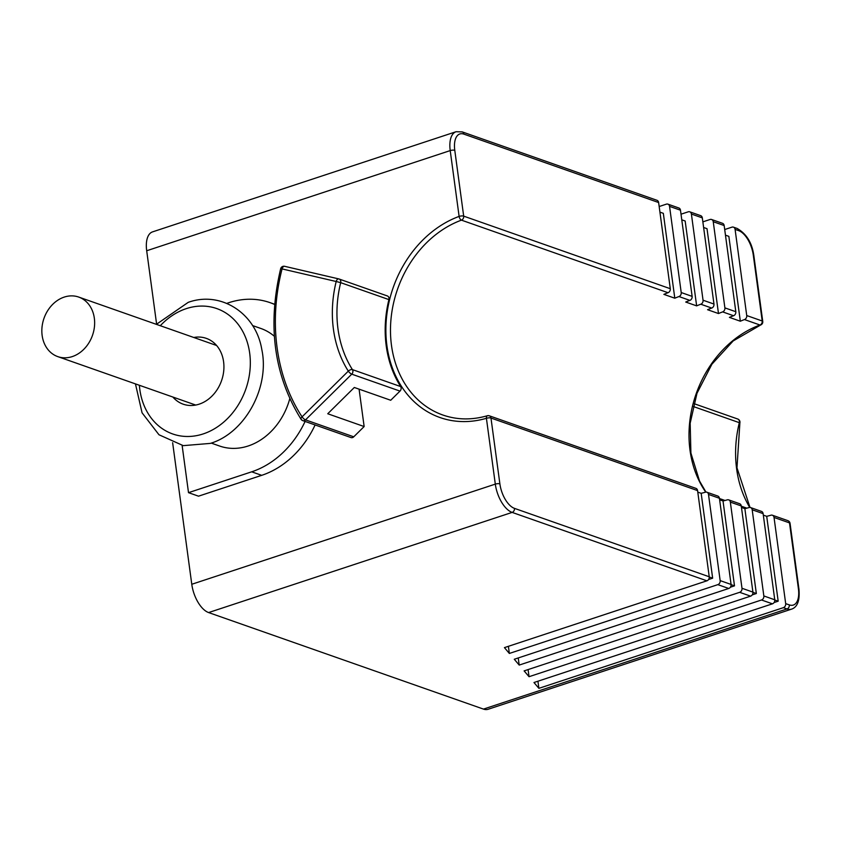 <?xml version="1.0" encoding="UTF-8"?>
<svg xmlns="http://www.w3.org/2000/svg" width="841" height="841" viewBox="0 0 841 841"><rect width="100%" height="100%" fill="white"/><g stroke="black" fill="none" stroke-linecap="round" stroke-linejoin="round"><path stroke-width="1.26" d="M787.859 520.663L772.385 515.228A3.322 2.702 -70.6 0 1 774.035 517.457L789.51 522.892A3.322 1.03 -7.7 0 1 790.056 523.354A3.322 3.322 0 0 0 787.859 520.663A3.322 2.702 109.4 0 1 789.51 522.892L798.403 588.7A21.593 10.628 71.7 0 1 789.321 604.9A3.322 2.702 109.4 0 1 786.997 608.947A24.915 12.258 71.7 0 0 791.633 609.115L488.106 709.278A24.915 12.258 -108.3 0 1 483.47 709.1L208.61 612.563A24.915 12.258 -108.3 0 1 191.78 584.274L172.636 442.702M156.605 324.069L146.691 250.755A24.915 12.258 -108.3 0 1 152.536 231.885L456.064 131.722A24.915 12.258 71.7 0 0 450.219 150.592L146.691 250.755M359.086 389.162L364.142 426.545L353.746 436.815A3.322 2.702 109.4 0 1 351.023 437.572L302.781 420.626A3.322 2.702 -70.6 0 0 305.514 419.869A3.322 0.988 -134.7 0 1 302.066 416.852A3.322 1.64 146.8 0 0 301.11 419.312A3.322 3.322 0 0 0 302.781 420.626A3.322 2.702 -70.6 0 1 301.604 419.68M400.673 386.566A107.974 87.906 109.4 0 1 388.91 299.606L340.679 282.66A3.322 2.702 -70.6 0 0 339.112 279.012A3.322 2.702 -70.6 0 0 338.881 278.939A3.322 1.924 103.1 0 0 338.765 278.907A3.322 1.924 103.1 0 0 336.19 281.504L340.679 282.66A107.974 87.906 109.4 0 0 352.432 369.62A3.322 1.629 147.5 0 0 348.311 371.133A3.322 0.988 45.3 0 0 351.759 374.161A3.322 2.702 -70.6 0 0 352.432 369.62L400.673 386.566A3.322 2.702 109.4 0 1 399.99 391.097L390.718 400.263L354.313 387.48L327.738 413.751L364.142 426.545M387.123 295.885A3.322 2.702 109.4 0 1 387.354 295.948A3.322 2.702 109.4 0 1 388.91 299.606M763.113 513.62L752.19 509.783A3.322 2.702 -70.6 0 0 750.54 507.554L761.462 511.391A3.322 2.702 -70.6 0 1 763.113 513.62L774.761 599.791A3.322 2.702 -70.6 0 1 772.437 603.827L533.972 682.524L538.892 688.337L783.36 607.665A3.322 2.702 -70.6 0 0 785.683 603.628L774.035 517.457M487.896 415.78A3.322 1.661 73.7 0 0 487.296 415.759A3.322 1.661 73.7 0 0 486.413 418.303A3.322 1.03 -7.7 0 1 490.976 418.04A3.322 2.702 -70.6 0 0 489.336 415.811L695.938 488.369A3.322 2.702 -70.6 0 1 697.578 490.597L709.236 576.768A3.322 2.702 -70.6 0 1 706.913 580.816L504.432 647.623L509.352 653.446L717.836 584.642A3.322 2.702 -70.6 0 0 720.159 580.605L708.5 494.434A3.322 2.702 -70.6 0 0 706.861 492.206A3.322 2.702 -70.6 0 0 705.42 492.185A103.821 84.521 109.4 0 1 701.173 493.31L697.788 492.122M706.861 492.206L717.783 496.043A3.322 2.702 -70.6 0 1 719.423 498.271L731.071 584.442A3.322 2.702 -70.6 0 1 728.748 588.479L514.271 659.26L519.202 665.073L739.67 592.316A3.322 2.702 -70.6 0 0 741.993 588.279L730.345 502.109A3.322 2.702 -70.6 0 0 728.705 499.88A3.322 2.702 -70.6 0 0 727.265 499.859A103.821 84.521 109.4 0 1 723.018 500.984L719.633 499.785M728.705 499.88L739.628 503.717A3.322 2.702 -70.6 0 1 741.268 505.946L752.916 592.117A3.322 2.702 -70.6 0 1 750.592 596.153L524.122 670.887L529.042 676.7L761.515 599.99A3.322 2.702 -70.6 0 0 763.838 595.954L752.19 509.783M725.468 235.154L728.853 236.353L740.332 321.22L729.41 317.383A103.821 84.521 109.4 0 1 733.573 315.732A3.322 2.702 -70.6 0 0 735.812 311.717L724.164 225.546A3.322 2.702 -70.6 0 0 722.514 223.317L711.591 219.49A3.322 2.702 -70.6 0 0 710.067 219.49L702.855 221.866M746.734 315.554L762.209 320.989A3.322 2.702 109.4 0 1 759.97 325.004A3.322 1.598 69.8 0 0 760.611 325.015A3.322 3.322 0 0 0 762.755 321.451A3.322 1.03 172.3 0 0 762.209 320.989L753.305 255.18A21.593 10.628 71.7 0 0 738.724 230.665L735.087 229.383L746.734 315.554A3.322 2.702 -70.6 0 1 744.495 319.569A103.821 84.521 109.4 0 0 740.332 321.22M724.164 225.546L713.242 221.709L724.889 307.88A3.322 2.702 -70.6 0 1 722.65 311.895A103.821 84.521 109.4 0 0 718.487 313.546L707.008 228.678L703.623 227.49M718.487 313.546L707.565 309.709A103.821 84.521 109.4 0 1 711.728 308.058A3.322 2.702 -70.6 0 0 713.967 304.053L702.319 217.882A3.322 2.702 -70.6 0 0 700.679 215.653L689.757 211.816A3.322 2.702 -70.6 0 0 688.232 211.816L681.021 214.192M702.319 217.882L691.397 214.045L703.044 300.216A3.322 2.702 -70.6 0 1 700.816 304.221A103.821 84.521 109.4 0 0 696.642 305.872L685.163 221.004L681.778 219.816M696.642 305.872L685.72 302.035A103.821 84.521 109.4 0 1 689.893 300.384A3.322 2.702 -70.6 0 0 692.132 296.379L680.474 210.208A3.322 2.702 -70.6 0 0 678.834 207.979L667.912 204.142A3.322 2.702 -70.6 0 0 666.387 204.142L659.176 206.529M680.474 210.208L669.552 206.371L681.21 292.542A3.322 2.702 -70.6 0 1 678.971 296.547A103.821 84.521 109.4 0 0 674.797 298.208L663.328 213.33L659.933 212.142M674.797 298.208L663.875 294.371A103.821 84.521 109.4 0 1 668.048 292.71A3.322 2.702 -70.6 0 0 670.288 288.705L658.629 202.534A3.322 2.702 -70.6 0 0 656.989 200.305L462.214 131.89L456.064 131.722M735.087 229.383A3.322 2.702 -70.6 0 0 733.436 227.154A3.322 2.702 -70.6 0 0 731.912 227.165L724.7 229.54M774.077 602.545L778.177 601.189L766.708 516.321A103.821 84.521 109.4 0 0 770.945 515.207A3.322 2.702 -70.6 0 1 772.385 515.228M537.925 681.21L538.892 688.337M709.257 576.989L712.653 578.177L701.173 493.31M731.102 584.653L734.498 585.851L723.018 500.984M741.478 507.459L744.863 508.647L756.343 593.525L752.937 592.327M763.313 515.134L766.708 516.321M774.782 600.001L778.177 601.189M750.54 507.554A3.322 2.702 -70.6 0 0 749.11 507.533A103.821 84.521 109.4 0 1 744.863 508.647M713.242 221.709A3.322 2.702 -70.6 0 0 711.591 219.49M691.397 214.045A3.322 2.702 -70.6 0 0 689.757 211.816M669.552 206.371A3.322 2.702 -70.6 0 0 667.912 204.142M752.243 594.871L756.343 593.525M528.085 669.583L529.042 676.7M670.288 288.705L463.685 216.137A3.322 1.03 172.3 0 0 459.112 216.4A3.322 1.598 69.8 0 0 461.446 220.142A103.821 84.521 -70.6 0 0 391.023 318.834A103.821 84.521 -70.6 0 0 442.923 415.044C457.084 419.943 471.875 420.174 487.296 415.759A3.322 3.322 0 0 1 489.336 415.811M730.398 587.207L734.498 585.851M518.235 657.946L519.202 665.073M708.553 579.533L712.653 578.177M508.385 646.319L509.352 653.446M737.525 418.955A3.322 2.702 109.4 0 1 737.757 419.028A3.322 2.702 109.4 0 1 739.323 422.676L693.058 406.424M387.354 295.948L339.112 279.012A3.322 3.322 0 0 0 338.765 278.907L284.636 266.313A3.322 3.322 0 0 0 280.663 268.731L282.061 268.91A3.322 1.924 -76.9 0 1 284.636 266.313L284.636 266.313A3.322 1.924 -76.9 0 1 284.752 266.345L338.65 278.886M172.878 397.047A34.88 28.405 -70.6 0 0 183.191 404.185A34.88 28.405 -70.6 0 0 199.191 404.153A34.88 28.405 -70.6 0 0 223.695 371.217A34.88 28.405 -70.6 0 0 206.308 338.366A34.88 28.405 -70.6 0 0 193.798 337.483M182.129 445.446L188.51 492.658L198.518 496.179L261.698 475.333A89.703 73.03 -70.6 0 0 315.102 424.957M274.618 304.474A89.703 73.03 -70.6 0 0 269.982 302.623A89.703 73.03 -70.6 0 0 228.826 302.697L226.776 303.38M188.51 492.658L251.69 471.812A89.703 73.03 -70.6 0 0 305.094 421.436M211.249 443.091L219.617 446.035A62.297 50.712 -70.6 0 0 248.2 445.982A62.297 50.712 -70.6 0 0 289.777 398.676M274.355 336.284A62.297 50.712 -70.6 0 0 260.899 328.484L252.542 325.551M72.263 356.595A31.559 25.693 -70.6 0 0 94.434 326.792A31.559 25.693 -70.6 0 0 78.697 297.062A31.559 25.693 -70.6 0 0 64.221 297.094A31.559 25.693 -70.6 0 0 42.05 326.886A31.559 25.693 -70.6 0 0 57.777 356.616A31.559 25.693 -70.6 0 0 72.263 356.595M191.78 584.274L495.307 484.122L486.413 418.303A107.143 87.233 109.4 0 1 386.923 345.683A107.143 87.233 109.4 0 1 459.112 216.4L450.219 150.592A3.322 1.03 -7.7 0 1 454.781 150.329L463.685 216.137A3.322 2.702 -70.6 0 1 461.446 220.142L668.048 292.71M697.578 490.597L490.976 418.04L499.88 483.848A3.322 1.03 172.3 0 0 495.307 484.122A24.915 12.258 71.7 0 0 512.137 512.4A3.322 2.702 -70.6 0 0 514.461 508.363L709.236 576.768M208.61 612.563L512.137 512.4L706.913 580.816M483.47 709.1L786.997 608.947L783.36 607.665M728.748 588.479L717.836 584.642M750.592 596.153L739.67 592.316M772.437 603.827L761.515 599.99M735.812 311.717L724.889 307.88M713.967 304.053L703.044 300.216M692.132 296.379L681.21 292.542M658.629 202.534L463.864 134.118A21.593 10.628 71.7 0 0 454.781 150.329M689.893 300.384L678.971 296.547M711.728 308.058L700.816 304.221M733.573 315.732L722.65 311.895M705.725 492.111A103.821 84.521 109.4 0 1 759.97 325.004L744.495 319.569M753.305 255.18A3.322 1.03 -7.7 0 1 753.851 255.643C752.064 242.818 746.482 233.756 737.084 228.437A3.322 2.702 109.4 0 1 738.724 230.665M463.864 134.118A3.322 2.702 -70.6 0 0 462.214 131.89M789.321 604.9L785.683 603.628M774.761 599.791L763.838 595.954M752.916 592.117L741.993 588.279M741.268 505.946L730.345 502.109M731.071 584.442L720.159 580.605M719.423 498.271L708.5 494.434M499.88 483.848A21.593 10.628 71.7 0 0 514.461 508.363M790.056 523.354L798.95 589.163A3.322 1.03 172.3 0 0 798.403 588.7M746.861 508.153L741.299 506.208M725.016 500.479L719.465 498.534M693.783 403.575L737.757 419.028A3.322 3.322 0 0 1 739.88 422.949L739.323 422.676A107.974 87.906 -70.6 0 0 749.72 507.428M282.061 268.91A179.406 146.061 -70.6 0 0 302.066 416.852L348.311 371.133A111.296 90.607 109.4 0 1 336.19 281.504L282.061 268.91M399.99 391.097L351.759 374.161L305.514 419.869L353.746 436.815M261.698 475.333L251.69 471.812M139.375 385.283A66.45 54.097 -70.6 0 0 203.217 433.914A66.45 54.097 -70.6 0 0 249.682 353.146A66.45 54.097 -70.6 0 0 186.281 308.636A66.45 54.097 -70.6 0 0 160.295 325.719M737.084 228.437L733.436 227.154M760.611 325.015L733.184 340.931L711.907 364.206L696.989 393.283L690.167 423.233L690.903 453.047L699.512 480.978L705.956 492.09M753.851 255.643L762.755 321.451M791.633 609.115C797.499 607.076 799.938 600.421 798.95 589.163M739.88 422.949L736.979 467.796L750.004 507.438M280.663 268.731C267.228 325.499 274.04 375.696 301.11 419.312M274.629 304.253L269.982 302.623M156.373 324.342L188.226 302.35C220.805 290.587 255.769 313.125 261.761 349.309C270.003 387.144 245.215 432.915 210.376 443.396L183.264 445.646L158.97 434.755L142.066 412.815L135.454 383.895M216.621 345.504L78.697 297.062M195.701 405.057L57.777 356.616"/></g></svg>
